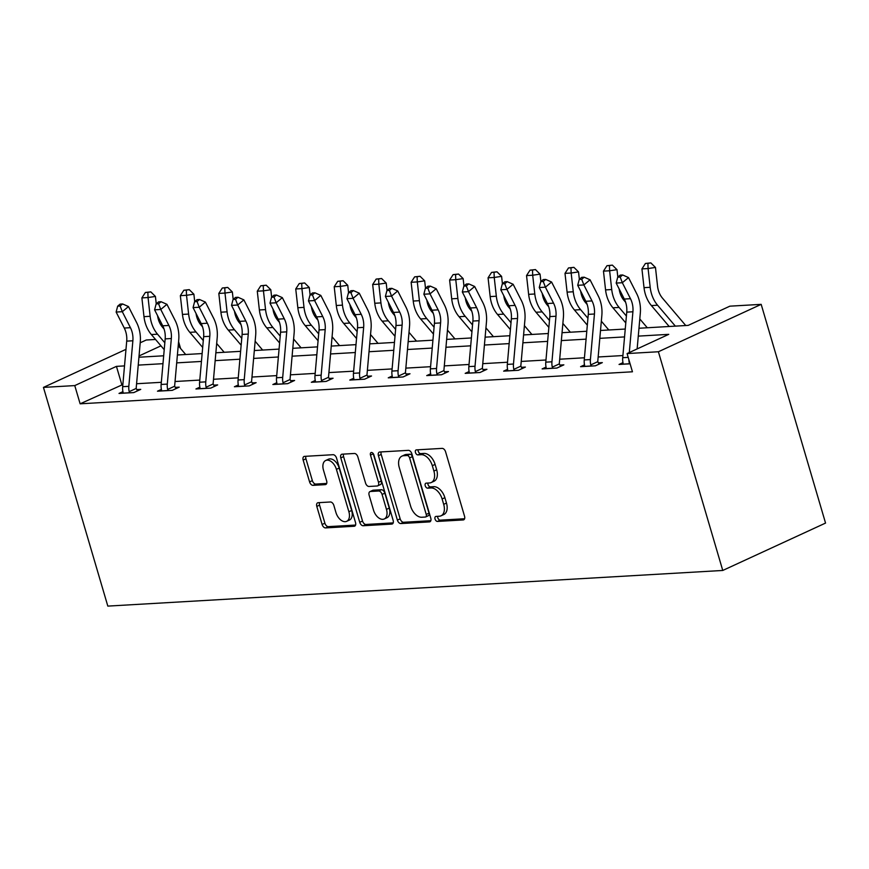 <?xml version="1.0" encoding="UTF-8"?>
<svg xmlns="http://www.w3.org/2000/svg" width="869" height="869" viewBox="0 0 869 869"><rect width="100%" height="100%" fill="white"/><g stroke="black" fill="none" stroke-linecap="round" stroke-linejoin="round"><path stroke-width="1.3" d="M435.032 519.032A2.661 1.629 -114.8 0 0 437.465 521.433L463.177 519.944A3.791 2.325 -114.8 0 0 463.709 519.814A3.791 2.325 -114.8 0 0 464.546 516.229L445.591 451.826A3.791 2.325 -114.8 0 0 442.115 448.382L416.403 449.881A2.661 1.629 -114.8 0 0 416.023 449.968A2.661 1.629 -114.8 0 0 415.447 452.477A2.661 1.629 -114.8 0 0 417.88 454.889L421.204 454.693A12.144 7.43 -114.8 0 1 432.317 465.697L433.903 471.063A12.144 7.43 -114.8 0 1 431.241 482.534A12.144 7.43 -114.8 0 1 429.525 482.958L426.19 483.153A2.661 1.629 -114.8 0 0 425.821 483.24A2.661 1.629 -114.8 0 0 425.234 485.749A2.661 1.629 -114.8 0 0 427.667 488.161L431.002 487.965A12.144 7.43 -114.8 0 1 442.115 498.969L443.69 504.335A12.144 7.43 -114.8 0 1 441.028 515.817A12.144 7.43 -114.8 0 1 439.312 516.229L435.988 516.425A2.661 1.629 -114.8 0 0 435.619 516.523A2.661 1.629 -114.8 0 0 435.032 519.032M437.683 516.327A2.661 1.629 -114.8 0 0 437.813 517.75A2.661 1.629 -114.8 0 0 440.246 520.151L464.6 518.739M418.098 449.773A2.661 1.629 -114.8 0 0 418.228 451.196A2.661 1.629 -114.8 0 0 420.65 453.607L423.985 453.412L421.204 454.693M427.896 483.055A2.661 1.629 -114.8 0 0 428.015 484.478A2.661 1.629 -114.8 0 0 430.448 486.879L433.772 486.683L431.002 487.965M318.163 502.695A3.791 2.325 -114.8 0 0 317.63 502.825A3.791 2.325 -114.8 0 0 316.794 506.41L322.117 524.485A3.791 2.325 -114.8 0 0 325.593 527.918L354.15 526.266A3.791 2.325 -114.8 0 0 354.682 526.136A3.791 2.325 -114.8 0 0 355.519 522.551L336.564 458.148A3.791 2.325 -114.8 0 0 333.088 454.704L304.53 456.366A3.791 2.325 -114.8 0 0 303.987 456.497A3.791 2.325 -114.8 0 0 303.162 460.081L309.581 481.904A3.791 2.325 -114.8 0 0 313.057 485.347L325.278 484.63A3.791 2.325 -114.8 0 0 325.81 484.5A3.791 2.325 -114.8 0 0 326.646 480.915L323.464 470.096A10.156 6.213 -114.8 0 1 325.679 460.494A10.156 6.213 -114.8 0 1 336.412 469.347L348.882 511.743A10.156 6.213 -114.8 0 1 346.666 521.335A10.156 6.213 -114.8 0 1 335.934 512.493L333.859 505.421A3.791 2.325 -114.8 0 0 330.383 501.989L318.163 502.695M122.855 384.532L80.133 403.813L74.767 385.586L43.45 387.4L107.821 606.106L722.758 570.455L825.55 523.073L761.179 304.356L729.862 306.17L688.194 325.386L638.976 328.243M80.133 403.813L632.447 371.791L627.081 353.564L658.398 351.749L722.758 570.455M397.383 520.118A3.791 2.325 -114.8 0 0 400.859 523.562L429.416 521.9A3.791 2.325 -114.8 0 0 429.949 521.769A3.791 2.325 -114.8 0 0 430.785 518.185L411.83 453.781A3.791 2.325 -114.8 0 0 408.354 450.348L379.796 451.999A3.791 2.325 -114.8 0 0 379.264 452.13A3.791 2.325 -114.8 0 0 378.428 455.714L397.383 520.118L400.164 518.836A3.791 2.325 -114.8 0 0 403.64 522.28L430.839 520.705M391.778 524.083L363.22 525.745A3.791 2.325 -114.8 0 1 359.744 522.302L340.789 457.898A3.791 2.325 -114.8 0 1 341.626 454.313A3.791 2.325 -114.8 0 1 342.158 454.183L354.378 453.477A3.791 2.325 -114.8 0 1 357.854 456.909L365.545 483.034A3.791 2.325 -114.8 0 0 369.021 486.466L377.124 485.999A3.791 2.325 -114.8 0 0 377.657 485.869A3.791 2.325 -114.8 0 0 378.493 482.273L370.487 455.084A2.661 1.629 -114.8 0 1 371.074 452.575A2.661 1.629 -114.8 0 1 373.876 454.889L393.146 520.368A3.791 2.325 -114.8 0 1 392.321 523.953A3.791 2.325 -114.8 0 1 391.778 524.083L392.766 523.627M622.899 355.551L598.165 356.985M584.435 357.778L559.69 359.212M545.971 360.005L521.226 361.439M507.507 362.232L482.762 363.666M469.043 364.469L444.298 365.903M430.579 366.696L405.834 368.13M392.115 368.923L367.37 370.357M353.65 371.161L328.906 372.595M315.186 373.388L290.442 374.821M276.722 375.614L251.977 377.048M238.258 377.841L213.513 379.275M199.794 380.079L175.049 381.513M161.33 382.306L136.585 383.74M622.975 362.634L619.054 364.448L630.09 363.807M584.511 364.871L580.59 366.675L595.384 365.816L602.326 362.623L598.317 362.851M546.047 367.098L542.126 368.912L556.91 368.054L563.862 364.85L559.853 365.078M507.583 369.325L503.651 371.139L518.445 370.281L525.397 367.076L521.389 367.315M469.119 371.552L465.187 373.366L479.981 372.508L486.933 369.303L482.925 369.542M430.655 373.789L426.722 375.593L441.517 374.745L448.469 371.541L444.461 371.769M392.191 376.016L388.258 377.83L403.053 376.972L410.005 373.768L405.997 373.996M353.726 378.243L349.794 380.057L364.589 379.199L371.541 375.995L367.533 376.234M315.262 380.481L311.33 382.284L326.125 381.426L333.066 378.232L329.069 378.46M276.798 382.708L272.866 384.522L287.661 383.663L294.602 380.459L290.604 380.687M238.334 384.934L234.402 386.748L249.197 385.89L256.138 382.686L252.14 382.914M199.87 387.161L195.938 388.975L210.732 388.117L217.674 384.913L213.676 385.152M161.406 389.399L157.474 391.202L172.268 390.344L179.21 387.15L175.212 387.378M122.942 391.626L119.01 393.44L133.804 392.582L140.745 389.377L136.748 389.605M140.213 342.788L146.242 340.007L155.54 339.464M180.578 348.48L178.579 341.68M125.972 349.349L43.45 387.4M124.506 365.903L116.435 366.37L74.767 385.586M627.081 353.564L668.75 334.348L638.28 336.118M624.55 336.911L599.806 338.345M586.086 339.149L561.341 340.583M547.622 341.376L522.877 342.81M509.158 343.603L484.413 345.036M470.694 345.829L445.949 347.263M432.23 348.067L407.485 349.501M393.766 350.294L369.021 351.728M355.302 352.521L330.557 353.955M316.837 354.758L292.093 356.192M278.373 356.985L253.629 358.419M239.909 359.212L215.164 360.646M201.445 361.439L176.7 362.873M162.97 363.676L138.236 365.11M658.398 351.749L761.179 304.356M138.931 357.224L163.676 355.79M177.395 354.997L202.14 353.564M215.86 352.771L240.604 351.337M254.324 350.544L279.068 349.099M292.788 348.306L317.533 346.872M331.252 346.079L355.997 344.645M369.716 343.852L394.461 342.419M408.18 341.615L432.925 340.181M446.655 339.388L471.389 337.954M485.119 337.161L509.853 335.727M523.583 334.934L548.317 333.5M562.047 332.697L586.781 331.263M600.512 330.47L625.245 329.036M160.961 345.84L139.051 355.942M121.801 384.598L116.435 366.37M441.028 515.817L443.809 514.535A12.144 7.43 -114.8 0 0 446.47 503.053L443.69 504.335M433.772 486.683A12.144 7.43 -114.8 0 1 444.885 497.687L446.47 503.053M431.241 482.534L434.011 481.252A12.144 7.43 -114.8 0 0 436.672 469.781L433.903 471.063M423.985 453.412A12.144 7.43 -114.8 0 1 435.097 464.415L436.672 469.781M381.154 451.923A3.791 2.325 -114.8 0 0 381.209 454.433L400.164 518.836M425.278 517.044A2.661 1.629 -114.8 0 0 425.658 516.957A2.661 1.629 -114.8 0 0 426.234 514.448L409.603 457.909A2.661 1.629 -114.8 0 0 407.17 455.508L403.661 455.714A12.144 7.43 -114.8 0 0 401.945 456.127A12.144 7.43 -114.8 0 0 399.284 467.609L410.657 506.247A12.144 7.43 -114.8 0 0 421.769 517.251L425.278 517.044M428.059 515.762A2.661 1.629 -114.8 0 0 428.428 515.675A2.661 1.629 -114.8 0 0 429.014 513.166L426.234 514.448M401.945 456.127L404.715 454.845A12.144 7.43 -114.8 0 1 406.431 454.433L409.94 454.226A2.661 1.629 -114.8 0 1 412.373 456.627L429.014 513.166M393.201 522.877L366.001 524.463L363.22 525.745M343.516 454.107A3.791 2.325 -114.8 0 0 343.57 456.616L362.525 521.02A3.791 2.325 -114.8 0 0 366.001 524.463M377.657 485.869L380.437 484.587A3.791 2.325 -114.8 0 0 381.274 481.002L373.268 453.803L370.487 455.084M373.518 510.136A10.156 6.213 -114.8 0 0 384.25 518.978A10.156 6.213 -114.8 0 0 386.466 509.386L382.078 494.439A3.791 2.325 -114.8 0 0 378.602 491.007L370.487 491.474A3.791 2.325 -114.8 0 0 369.955 491.604A3.791 2.325 -114.8 0 0 369.129 495.189L373.518 510.136M384.25 518.978L387.02 517.696A10.156 6.213 -114.8 0 0 389.247 508.104L386.466 509.386M369.955 491.604L372.736 490.322A3.791 2.325 -114.8 0 1 373.268 490.192L381.382 489.725A3.791 2.325 -114.8 0 1 384.848 493.157L389.247 508.104M346.666 521.335L349.447 520.053A10.156 6.213 -114.8 0 0 351.663 510.461L348.882 511.743M325.679 460.494L328.46 459.223A10.156 6.213 -114.8 0 1 339.182 468.065L351.663 510.461M305.877 456.279A3.791 2.325 -114.8 0 0 305.942 458.799L312.362 480.622A3.791 2.325 -114.8 0 0 315.838 484.066L326.701 483.436M319.52 502.619A3.791 2.325 -114.8 0 0 319.575 505.139L324.897 523.203A3.791 2.325 -114.8 0 0 328.363 526.636L355.573 525.061M685.75 325.527L662.471 298.143A19.335 14.871 -93.3 0 1 657.551 286.205L655.465 267.446L648.089 268.543L650.186 287.302A28.992 22.312 86.7 0 0 657.572 305.215L675.354 326.136M647.894 263.329L650.848 262.894L645.428 263.47L647.894 263.329L648.089 268.543L641.93 268.901L644.027 287.661A28.992 22.312 86.7 0 0 651.402 305.573L669.184 326.483M641.93 268.901L645.428 263.47M650.848 262.894L655.465 267.446M629.84 363.818L629.232 362.677A13.535 10.406 -93.3 0 1 628.819 359.473M629.297 352.542L632.914 311.775A19.335 14.871 86.7 0 0 630.47 298.697L622.334 282.718L616.175 283.077L624.3 299.055A19.335 14.871 86.7 0 1 626.745 312.134L622.715 357.691A13.535 10.406 -93.3 0 0 623.062 363.036L623.051 364.22M620.184 275.115L617.718 277.168L620.184 277.026L622.649 274.973L620.184 275.115M620.184 277.026L622.334 282.718L628.515 277.569L636.64 293.548A28.992 22.312 -93.3 0 1 640.312 313.166L637.14 348.925M628.515 277.569L622.649 274.973M617.718 277.168L616.175 283.077M625.647 302.293L624.007 300.381A19.335 14.871 -93.3 0 1 619.152 288.921M617.826 277.081L616.99 269.672L609.625 270.77L611.722 289.54A28.992 22.312 86.7 0 0 619.108 307.441L626.408 316.034M609.43 265.566L612.373 265.121L606.964 265.708L609.43 265.566L609.625 270.77L603.466 271.128L605.563 289.898A28.992 22.312 86.7 0 0 612.938 307.8L625.789 322.92M647.286 327.754L639.801 318.945M603.466 271.128L606.964 265.708M612.373 265.121L616.99 269.672M587.183 304.53L585.543 302.608A19.335 14.871 -93.3 0 1 580.688 291.148M579.362 279.307L578.526 271.91L571.161 273.007L573.258 291.767A28.992 22.312 86.7 0 0 580.633 309.668L587.933 318.26M570.966 267.793L573.909 267.348L568.5 267.934L570.966 267.793L571.161 273.007L565.002 273.366L567.099 292.125A28.992 22.312 86.7 0 0 574.474 310.027L587.325 325.147M608.821 329.992L601.337 321.182M565.002 273.366L568.5 267.934M573.909 267.348L578.526 271.91M591.376 366.055L590.757 364.915A13.535 10.406 -93.3 0 1 590.409 359.57L594.45 314.002A19.335 14.871 86.7 0 0 592.006 300.924L583.87 284.945L577.711 285.304L585.836 301.282L592.006 300.924M585.836 301.282A19.335 14.871 86.7 0 1 588.28 314.361L584.25 359.918A13.535 10.406 -93.3 0 0 584.598 365.273L584.587 366.446M581.719 279.264L584.185 277.2L581.719 277.341L579.254 279.405L581.719 279.264L583.87 284.945L590.051 279.796L598.176 295.786A28.992 22.312 -93.3 0 1 601.848 315.404L597.807 360.961A3.867 2.976 86.7 0 0 597.796 361.667L599.056 364.122M590.757 364.915L597.796 361.667M590.051 279.796L584.185 277.2M579.254 279.405L577.711 285.304M552.912 368.282L552.293 367.142A13.535 10.406 -93.3 0 1 551.945 361.797L555.986 316.24A19.335 14.871 86.7 0 0 553.542 303.162L545.406 287.172L539.247 287.53L547.372 303.52L553.542 303.162M547.372 303.52A19.335 14.871 86.7 0 1 549.816 316.598L545.786 362.156A13.535 10.406 -93.3 0 0 546.134 367.5L546.123 368.673M543.255 281.491L545.721 279.427L543.255 279.568L540.79 281.632L543.255 281.491L545.406 287.172L551.587 282.034L559.712 298.013A28.992 22.312 -93.3 0 1 563.384 317.63L559.343 363.188A3.867 2.976 86.7 0 0 559.332 363.894L560.592 366.36M552.293 367.142L559.332 363.894M551.587 282.034L545.721 279.427M540.79 281.632L539.247 287.53M548.719 306.757L547.079 304.834A19.335 14.871 -93.3 0 1 542.223 293.374M540.898 281.545L540.062 274.137L532.697 275.234L534.793 293.994A28.992 22.312 86.7 0 0 542.169 311.906L549.469 320.487M532.501 270.02L535.445 269.586L530.036 270.161L532.501 270.02L532.697 275.234L526.538 275.592L528.634 294.352A28.992 22.312 86.7 0 0 536.01 312.253L548.86 327.385M570.357 332.219L562.862 323.409M526.538 275.592L530.036 270.161M535.445 269.586L540.062 274.137M510.255 308.984L508.615 307.061A19.335 14.871 -93.3 0 1 503.759 295.612M502.423 283.772L501.598 276.364L494.233 277.461L496.329 296.231A28.992 22.312 86.7 0 0 503.705 314.133L511.005 322.714M494.037 272.247L496.981 271.812L491.572 272.399L494.037 272.247L494.233 277.461L488.074 277.819L490.17 296.579A28.992 22.312 86.7 0 0 497.546 314.491L510.396 329.612M531.893 334.446L524.398 325.636M488.074 277.819L491.572 272.399M496.981 271.812L501.598 276.364M471.78 311.221L470.151 309.299A19.335 14.871 -93.3 0 1 465.295 297.839M463.959 285.999L463.134 278.591L455.769 279.688L457.865 298.458A28.992 22.312 86.7 0 0 465.241 316.359L472.54 324.952M455.573 274.485L458.517 274.039L453.107 274.626L455.573 274.485L455.769 279.688L449.61 280.046L451.695 298.817A28.992 22.312 86.7 0 0 459.082 316.718L471.932 331.839M493.429 336.672L485.934 327.863M449.61 280.046L453.107 274.626M458.517 274.039L463.134 278.591M514.448 370.509L513.829 369.368A13.535 10.406 -93.3 0 1 513.481 364.024L517.522 318.467A19.335 14.871 86.7 0 0 515.078 305.388L506.942 289.41L500.783 289.768L508.908 305.747L515.078 305.388M508.908 305.747A19.335 14.871 86.7 0 1 511.352 318.825L507.322 364.383A13.535 10.406 -93.3 0 0 507.67 369.727L507.659 370.911M504.791 283.718L507.257 281.665L504.791 281.806L502.325 283.859L504.791 283.718L506.942 289.41L513.123 284.261L521.248 300.239A28.992 22.312 -93.3 0 1 524.919 319.857L520.879 365.414A3.867 2.976 86.7 0 0 520.868 366.131L522.128 368.586M513.829 369.368L520.868 366.131M513.123 284.261L507.257 281.665M502.325 283.859L500.783 289.768M475.984 372.747L475.365 371.595A13.535 10.406 -93.3 0 1 475.017 366.251L479.058 320.694A19.335 14.871 86.7 0 0 476.614 307.615L468.478 291.636L462.319 291.995L470.444 307.974L476.614 307.615M470.444 307.974A19.335 14.871 86.7 0 1 472.888 321.052L468.847 366.609A13.535 10.406 -93.3 0 0 469.206 371.954L469.195 373.138M466.316 285.944L468.793 283.891L466.327 284.033L463.861 286.097L466.316 285.944L468.478 291.636L474.659 286.488L482.784 302.466A28.992 22.312 -93.3 0 1 486.455 322.084L482.414 367.652A3.867 2.976 86.7 0 0 482.404 368.358L483.664 370.813M475.365 371.595L482.404 368.358M474.659 286.488L468.793 283.891M463.861 286.097L462.319 291.995M437.52 374.973L436.901 373.833A13.535 10.406 -93.3 0 1 436.553 368.489L440.594 322.92A19.335 14.871 86.7 0 0 438.15 309.853L430.014 293.863L423.855 294.222L431.98 310.2L438.15 309.853M431.98 310.2A19.335 14.871 86.7 0 1 434.424 323.279L430.383 368.847A13.535 10.406 -93.3 0 0 430.742 374.191L430.731 375.365M427.852 288.182L430.329 286.118L427.863 286.259L425.386 288.323L427.852 288.182L430.014 293.863L436.195 288.714L444.32 304.704A28.992 22.312 -93.3 0 1 447.98 324.322L443.95 369.879A3.867 2.976 86.7 0 0 443.94 370.585L445.2 373.04M436.901 373.833L443.94 370.585M436.195 288.714L430.329 286.118M425.386 288.323L423.855 294.222M433.316 313.448L431.687 311.526A19.335 14.871 -93.3 0 1 426.831 300.066M425.495 288.236L424.669 280.828L417.305 281.925L419.401 300.685A28.992 22.312 86.7 0 0 426.777 318.586L434.076 327.178M417.109 276.711L420.053 276.277L414.643 276.853L417.109 276.711L417.305 281.925L411.135 282.284L413.231 301.043A28.992 22.312 86.7 0 0 420.618 318.945L433.468 334.065M454.965 338.91L447.47 330.101M411.135 282.284L414.643 276.853M420.053 276.277L424.669 280.828M399.056 377.2L398.436 376.06A13.535 10.406 -93.3 0 1 398.089 370.715L402.119 325.158A19.335 14.871 86.7 0 0 399.686 312.08L391.55 296.101L385.391 296.448L393.516 312.438L399.686 312.08M393.516 312.438A19.335 14.871 86.7 0 1 395.96 325.517L391.919 371.074A13.535 10.406 -93.3 0 0 392.277 376.418L392.267 377.591M389.388 290.409L391.865 288.345L389.399 288.497L386.922 290.55L389.388 290.409L391.55 296.101L397.73 290.952L405.856 306.931A28.992 22.312 -93.3 0 1 409.516 326.548L405.486 372.106A3.867 2.976 86.7 0 0 405.475 372.823L406.735 375.278M398.436 376.06L405.475 372.823M397.73 290.952L391.865 288.345M386.922 290.55L385.391 296.448M394.852 315.675L393.222 313.752A19.335 14.871 -93.3 0 1 388.356 302.303M387.031 290.463L386.205 283.055L378.841 284.152L380.937 302.912A28.992 22.312 86.7 0 0 388.313 320.824L395.612 329.405M378.645 278.938L381.589 278.504L376.179 279.079L378.645 278.938L378.841 284.152L372.671 284.511L374.767 303.27A28.992 22.312 86.7 0 0 382.154 321.182L395.004 336.303M416.501 341.137L409.006 332.327M372.671 284.511L376.179 279.079M381.589 278.504L386.205 283.055M360.592 379.427L359.972 378.287A13.535 10.406 -93.3 0 1 359.625 372.942L363.655 327.385A19.335 14.871 86.7 0 0 361.222 314.306L353.086 298.328L346.927 298.686L355.052 314.665L361.222 314.306M355.052 314.665A19.335 14.871 86.7 0 1 357.496 327.743L353.455 373.301A13.535 10.406 -93.3 0 0 353.813 378.645L353.802 379.829M350.924 292.636L353.401 290.583L350.935 290.724L348.458 292.777L350.924 292.636L353.086 298.328L359.266 293.179L367.391 309.158A28.992 22.312 -93.3 0 1 371.052 328.775L367.022 374.333A3.867 2.976 86.7 0 0 367.011 375.05L368.271 377.504M359.972 378.287L367.011 375.05M359.266 293.179L353.401 290.583M348.458 292.777L346.927 298.686M356.388 317.902L354.758 315.99A19.335 14.871 -93.3 0 1 349.892 304.53M348.567 292.69L347.741 285.282L340.376 286.379L342.473 305.149A28.992 22.312 86.7 0 0 349.849 323.051L357.148 331.643M340.181 281.165L343.125 280.73L337.715 281.317L340.181 281.165L340.376 286.379L334.207 286.737L336.303 305.508A28.992 22.312 86.7 0 0 343.689 323.409L356.54 338.53M378.037 343.364L370.542 334.554M334.207 286.737L337.715 281.317M343.125 280.73L347.741 285.282M322.127 381.665L321.508 380.524A13.535 10.406 -93.3 0 1 321.161 375.18L325.191 329.612A19.335 14.871 86.7 0 0 322.747 316.533L314.621 300.555L308.462 300.913L316.588 316.892L322.747 316.533M316.588 316.892A19.335 14.871 86.7 0 1 319.032 329.97L314.991 375.527A13.535 10.406 -93.3 0 0 315.349 380.872L315.338 382.056M312.46 294.873L314.936 292.81L312.471 292.951L309.994 295.015L312.46 294.873L314.621 300.555L320.802 295.406L328.927 311.395A28.992 22.312 -93.3 0 1 332.588 331.002L328.558 376.57A3.867 2.976 86.7 0 0 328.547 377.276L329.807 379.731M321.508 380.524L328.547 377.276M320.802 295.406L314.936 292.81M309.994 295.015L308.462 300.913M317.924 320.14L316.294 318.217A19.335 14.871 -93.3 0 1 311.428 306.757M310.103 294.917L309.277 287.52L301.912 288.617L304.009 307.376A28.992 22.312 86.7 0 0 311.384 325.278L318.684 333.87M301.717 283.403L304.661 282.957L299.251 283.544L301.717 283.403L301.912 288.617L295.742 288.964L297.839 307.735A28.992 22.312 86.7 0 0 305.225 325.636L318.076 340.757M339.573 345.601L332.077 336.792M295.742 288.964L299.251 283.544M304.661 282.957L309.277 287.52M283.663 383.892L283.044 382.751A13.535 10.406 -93.3 0 1 282.697 377.407L286.727 331.849A19.335 14.871 86.7 0 0 284.282 318.771L276.157 302.781L269.987 303.14L278.123 319.129L284.282 318.771M278.123 319.129A19.335 14.871 86.7 0 1 280.568 332.197L276.527 377.765A13.535 10.406 -93.3 0 0 276.885 383.11L276.874 384.283M273.996 297.1L276.472 295.036L274.007 295.178L271.53 297.241L273.996 297.1L276.157 302.781L282.327 297.643L290.463 313.622A28.992 22.312 -93.3 0 1 294.124 333.24L290.094 378.797A3.867 2.976 86.7 0 0 290.072 379.503L291.343 381.969M283.044 382.751L290.072 379.503M282.327 297.643L276.472 295.036M271.53 297.241L269.987 303.14M279.46 322.366L277.83 320.444A19.335 14.871 -93.3 0 1 272.964 308.984M271.639 297.155L270.813 289.746L263.448 290.843L265.545 309.603A28.992 22.312 86.7 0 0 272.92 327.504L280.22 336.097M263.253 285.629L266.196 285.195L260.787 285.771L263.253 285.629L263.448 290.843L257.278 291.202L259.375 309.961A28.992 22.312 86.7 0 0 266.761 327.863L279.612 342.983M301.098 347.828L293.613 339.019M257.278 291.202L260.787 285.771M266.196 285.195L270.813 289.746M245.199 386.118L244.58 384.978A13.535 10.406 -93.3 0 1 244.232 379.634L248.262 334.076A19.335 14.871 86.7 0 0 245.818 320.998L237.693 305.019L231.523 305.377L239.659 321.356L245.818 320.998M239.659 321.356A19.335 14.871 86.7 0 1 242.103 334.435L238.063 379.992A13.535 10.406 -93.3 0 0 238.41 385.336L238.41 386.509M235.532 299.327L238.008 297.274L235.542 297.415L233.066 299.468L235.532 299.327L237.693 305.019L243.863 299.87L251.999 315.849A28.992 22.312 -93.3 0 1 255.66 335.467L251.63 381.024A3.867 2.976 86.7 0 0 251.608 381.741L252.879 384.196M244.58 384.978L251.608 381.741M243.863 299.87L238.008 297.274M233.066 299.468L231.523 305.377M240.995 324.593L239.366 322.671A19.335 14.871 -93.3 0 1 234.5 311.221M233.174 299.381L232.349 291.973L224.984 293.07L227.081 311.841A28.992 22.312 86.7 0 0 234.456 329.742L241.756 338.323M224.789 287.856L227.732 287.422L222.323 287.997L224.789 287.856L224.984 293.07L218.814 293.429L220.911 312.188A28.992 22.312 86.7 0 0 228.286 330.101L241.147 345.221M262.634 350.055L255.149 341.245M218.814 293.429L222.323 287.997M227.732 287.422L232.349 291.973M206.735 388.356L206.116 387.205A13.535 10.406 -93.3 0 1 205.768 381.86L209.798 336.303A19.335 14.871 86.7 0 0 207.354 323.225L199.229 307.246L193.059 307.604L201.195 323.583L207.354 323.225M201.195 323.583A19.335 14.871 86.7 0 1 203.639 336.661L199.598 382.219A13.535 10.406 -93.3 0 0 199.946 387.563L199.935 388.747M197.067 301.554L199.533 299.501L197.078 299.642L194.602 301.706L197.067 301.554L199.229 307.246L205.399 302.097L213.535 318.076A28.992 22.312 -93.3 0 1 217.196 337.693L213.155 383.262A3.867 2.976 86.7 0 0 213.144 383.968L214.415 386.423M206.116 387.205L213.144 383.968M205.399 302.097L199.533 299.501M194.602 301.706L193.059 307.604M202.531 326.831L200.902 324.908A19.335 14.871 -93.3 0 1 196.036 313.448M194.71 301.608L193.885 294.2L186.52 295.297L188.616 314.067A28.992 22.312 86.7 0 0 195.992 331.969L203.292 340.561M186.324 290.094L189.268 289.649L183.859 290.235L186.324 290.094L186.52 295.297L180.35 295.656L182.447 314.426A28.992 22.312 86.7 0 0 189.822 332.327L202.683 347.448M224.169 352.282L216.685 343.472M180.35 295.656L183.859 290.235M189.268 289.649L193.885 294.2M168.26 390.583L167.652 389.442A13.535 10.406 -93.3 0 1 167.293 384.098L171.334 338.53A19.335 14.871 86.7 0 0 168.89 325.451L160.765 309.473L154.595 309.831L162.731 325.81L168.89 325.451M162.731 325.81A19.335 14.871 86.7 0 1 165.175 338.888L161.134 384.456A13.535 10.406 -93.3 0 0 161.482 389.801L161.471 390.974M158.603 303.792L161.069 301.728L158.603 301.869L156.138 303.933L158.603 303.792L160.765 309.473L166.935 304.324L175.071 320.313A28.992 22.312 -93.3 0 1 178.732 339.931L174.691 385.488A3.867 2.976 86.7 0 0 174.68 386.194L175.94 388.649M167.652 389.442L174.68 386.194M166.935 304.324L161.069 301.728M156.138 303.933L154.595 309.831M164.067 329.058L162.438 327.135A19.335 14.871 -93.3 0 1 157.571 315.675M156.246 303.846L155.421 296.438L148.056 297.535L150.141 316.294A28.992 22.312 86.7 0 0 157.528 334.196L164.828 342.788M147.849 292.321L150.804 291.875L145.384 292.462L147.849 292.321L148.056 297.535L141.886 297.893L143.982 316.653A28.992 22.312 86.7 0 0 151.358 334.554L164.219 349.675M185.705 354.519L178.221 345.71M141.886 297.893L145.384 292.462M150.804 291.875L155.421 296.438M129.796 392.81L129.188 391.669A13.535 10.406 -93.3 0 1 128.829 386.325L132.87 340.767A19.335 14.871 86.7 0 0 130.426 327.689L122.301 311.699L116.131 312.058L124.267 328.047L130.426 327.689M124.267 328.047A19.335 14.871 86.7 0 1 126.711 341.126L122.67 386.683A13.535 10.406 -93.3 0 0 123.018 392.028L123.007 393.201M120.139 306.018L122.605 303.954L120.139 304.107L117.673 306.16L120.139 306.018L122.301 311.699L128.471 306.561L136.607 322.54A28.992 22.312 -93.3 0 1 140.267 342.158L136.227 387.715A3.867 2.976 86.7 0 0 136.216 388.421L137.476 390.887M129.188 391.669L136.216 388.421M128.471 306.561L122.605 303.954M117.673 306.16L116.131 312.058M440.246 520.151L437.465 521.433M420.65 453.607L417.88 454.889M430.448 486.879L427.667 488.161M444.885 497.687L442.115 498.969M435.097 464.415L432.317 465.697M464.165 519.488L463.177 519.944M381.209 454.433L378.428 455.714M430.405 521.443L429.416 521.9M403.64 522.28L400.859 523.562M412.373 456.627L409.603 457.909M409.94 454.226L407.17 455.508M406.431 454.433L403.661 455.714M362.525 521.02L359.744 522.302M343.57 456.616L340.789 457.898M381.274 481.002L378.493 482.273M384.848 493.157L382.078 494.439M381.382 489.725L378.602 491.007M373.268 490.192L370.487 491.474M339.182 468.065L336.412 469.347M326.266 484.185L325.278 484.63M315.838 484.066L313.057 485.347M312.362 480.622L309.581 481.904M305.942 458.799L303.162 460.081M355.128 525.81L354.15 526.266M328.363 526.636L325.593 527.918M324.897 523.203L322.117 524.485M319.575 505.139L316.794 506.41M650.186 287.302L644.027 287.661M657.572 305.215L651.402 305.573M623.051 364.144L629.797 363.753M626.745 312.134L632.914 311.775M624.3 299.055L630.47 298.697M622.715 357.691L628.2 357.376M611.722 289.54L605.563 289.898M619.108 307.441L612.938 307.8M573.258 291.767L567.099 292.125M580.633 309.668L574.474 310.027M584.587 366.37L591.333 365.979M588.28 314.361L594.45 314.002M584.25 359.918L590.409 359.57M546.123 368.597L552.869 368.206M549.816 316.598L555.986 316.24M545.786 362.156L551.945 361.797M534.793 293.994L528.634 294.352M542.169 311.906L536.01 312.253M496.329 296.231L490.17 296.579M503.705 314.133L497.546 314.491M457.865 298.458L451.695 298.817M465.241 316.359L459.082 316.718M507.659 370.835L514.405 370.444M511.352 318.825L517.522 318.467M507.322 364.383L513.481 364.024M469.195 373.062L475.94 372.671M472.888 321.052L479.058 320.694M468.847 366.609L475.017 366.251M430.731 375.289L437.476 374.897M434.424 323.279L440.594 322.92M430.383 368.847L436.553 368.489M419.401 300.685L413.231 301.043M426.777 318.586L420.618 318.945M392.267 377.526L399.012 377.135M395.96 325.517L402.119 325.158M391.919 371.074L398.089 370.715M380.937 302.912L374.767 303.27M388.313 320.824L382.154 321.182M353.802 379.753L360.548 379.362M357.496 327.743L363.655 327.385M353.455 373.301L359.625 372.942M342.473 305.149L336.303 305.508M349.849 323.051L343.689 323.409M315.328 381.98L322.084 381.589M319.032 329.97L325.191 329.612M314.991 375.527L321.161 375.18M304.009 307.376L297.839 307.735M311.384 325.278L305.225 325.636M276.863 384.207L283.62 383.816M280.568 332.197L286.727 331.849M276.527 377.765L282.697 377.407M265.545 309.603L259.375 309.961M272.92 327.504L266.761 327.863M238.399 386.444L245.156 386.053M242.103 334.435L248.262 334.076M238.063 379.992L244.232 379.634M227.081 311.841L220.911 312.188M234.456 329.742L228.286 330.101M199.935 388.671L206.692 388.28M203.639 336.661L209.798 336.303M199.598 382.219L205.768 381.86M188.616 314.067L182.447 314.426M195.992 331.969L189.822 332.327M161.471 390.898L168.228 390.507M165.175 338.888L171.334 338.53M161.134 384.456L167.293 384.098M150.141 316.294L143.982 316.653M157.528 334.196L151.358 334.554M123.007 393.136L129.763 392.734M126.711 341.126L132.87 340.767M122.67 386.683L128.829 386.325M428.428 515.675L425.658 516.957"/></g></svg>
